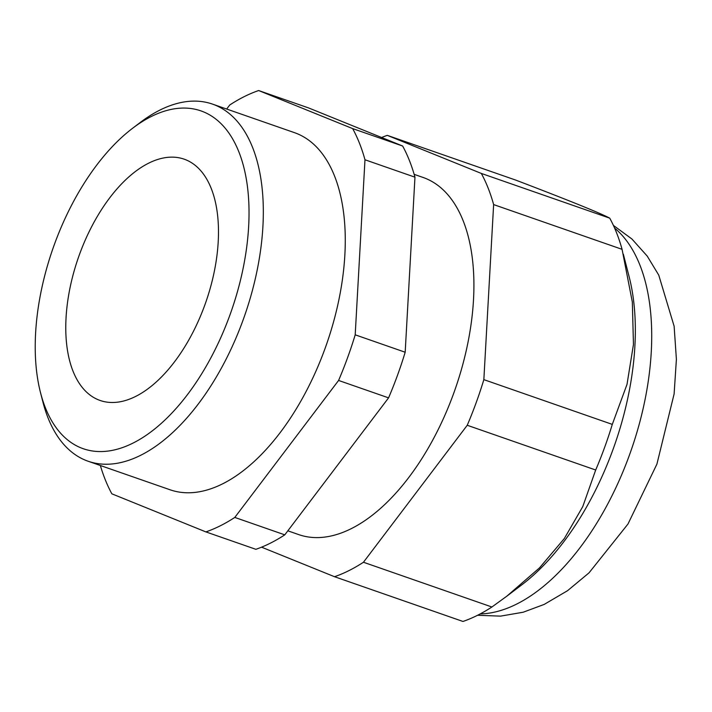 <?xml version="1.0" encoding="UTF-8"?>
<svg xmlns="http://www.w3.org/2000/svg" width="712" height="712" viewBox="0 0 712 712"><rect width="100%" height="100%" fill="white"/><g stroke="black" fill="none" stroke-linecap="round" stroke-linejoin="round"><path stroke-width="1.07" d="M79.495 254.451A127.76 67.515 109.2 0 1 184.159 159.168A127.76 67.515 109.2 0 1 205.884 302.03A127.76 67.515 109.2 0 1 100.098 400.464A127.76 67.515 109.2 0 1 79.495 254.451M609.757 218.175C600.412 213.146 569.075 200.455 515.746 180.1L387.301 135.36L481.312 173.425L609.757 218.175A235.085 124.226 -70.8 0 1 622.074 249.333L632.336 302.066L633.457 344.466L627.014 384.364L612.293 424.388A235.085 124.226 -70.8 0 1 604.604 447.447A235.085 124.226 -70.8 0 1 595.686 470.009L582.772 506.588L564.34 538.521L539.554 567.829L506.828 596.184L491.894 606.998A235.085 124.226 -70.8 0 1 462.969 621.46L334.524 576.711L261.562 547.172M506.828 596.184L521.932 584.73A208.251 110.049 -70.8 0 0 612.961 449.619A208.251 110.049 -70.8 0 0 629.177 276.897L623.347 254.202M481.312 173.425A235.085 124.226 109.2 0 1 493.63 204.584L622.074 249.333M381.596 137.496A235.085 124.226 109.2 0 1 387.301 135.36M493.63 204.584L483.849 379.638A235.085 124.226 109.2 0 1 467.241 425.269L363.449 562.249A235.085 124.226 109.2 0 1 334.524 576.711M414.153 174.351L423.115 177.475A189.089 99.92 109.2 0 1 453.606 393.567A189.089 99.92 109.2 0 1 298.702 534.596L287.835 530.814M363.449 562.249L491.894 606.998M467.241 425.269L595.686 470.009M483.849 379.638L612.293 424.388M40.513 392.659L42.898 401.96A189.089 99.92 -70.8 0 0 88.11 461.234A189.089 99.92 -70.8 0 0 244.679 315.541A189.089 99.92 -70.8 0 0 212.523 104.112A189.089 99.92 -70.8 0 0 140.273 122.455L132.619 128.258A178.863 94.518 109.2 0 1 247.589 187.79A178.863 94.518 109.2 0 1 167.578 417.454A178.863 94.518 109.2 0 1 40.513 392.659A178.863 94.518 109.2 0 1 54.441 244.305A178.863 94.518 109.2 0 1 132.619 128.258M212.523 104.112L294.465 132.655A189.089 99.92 109.2 0 1 326.621 344.092A189.089 99.92 109.2 0 1 170.052 489.776L88.11 461.234M402.645 146.022A235.085 124.226 109.2 0 1 414.963 177.181L364.98 159.773A235.085 124.226 -70.8 0 0 352.663 128.605L402.645 146.022L308.634 107.948L258.652 90.54A235.085 124.226 -70.8 0 0 229.727 105.002L226.674 109.034M100.356 465.497A235.085 124.226 -70.8 0 0 111.864 493.825L205.875 531.9A235.085 124.226 -70.8 0 0 234.8 517.428L284.782 534.846A235.085 124.226 109.2 0 1 255.857 549.308L205.875 531.9M355.199 334.818L405.181 352.235A235.085 124.226 109.2 0 1 388.574 397.857L338.592 380.448A235.085 124.226 -70.8 0 0 355.199 334.818L364.98 159.773M414.963 177.181L405.181 352.235M352.663 128.605L258.652 90.54M234.8 517.428L338.592 380.448M388.574 397.857L284.782 534.846M480.173 613.931A208.251 110.049 -70.8 0 0 629.346 455.324A208.251 110.049 -70.8 0 0 614.598 228.062M613.406 225.41L631.918 239.001L647.199 256.062L658.751 275.117L674.131 326.247L676.4 359.355L674.113 393.958L656.909 464.126L627.975 524.032L589.02 572.857L567.562 590.684L544.208 604.408L523.16 612.231L500.563 616.129L477.583 615.266"/></g></svg>
